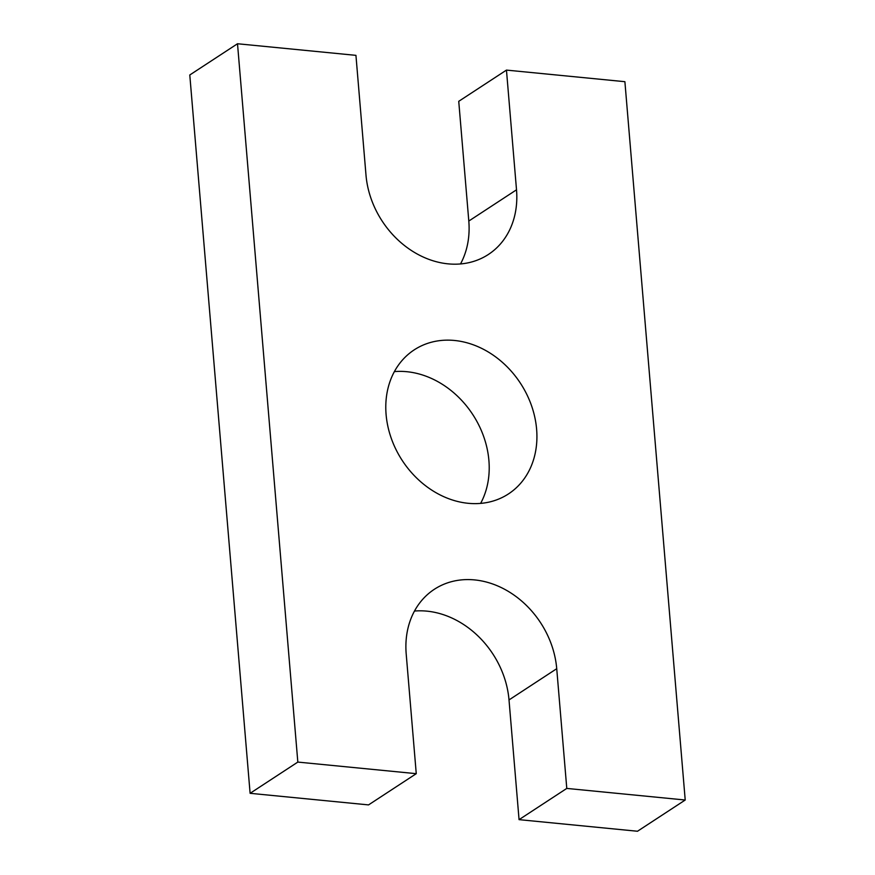 <?xml version="1.0" encoding="UTF-8"?>
<svg xmlns="http://www.w3.org/2000/svg" width="875" height="875" viewBox="0 0 875 875"><rect width="100%" height="100%" fill="white"/><g stroke="black" fill="none" stroke-linecap="round" stroke-linejoin="round"><path stroke-width="1.31" d="M297.828 762.081L237.508 43.75L189.788 74.977L250.108 793.308L368.539 804.902L416.259 773.675L297.828 762.081L250.108 793.308M237.508 43.75L355.939 55.355L365.991 175.066A86.078 70.602 56.8 0 0 411.589 250.633A86.078 70.602 56.8 0 0 488.392 254.461A86.078 70.602 56.8 0 0 516.513 189.809L506.461 70.098L458.741 101.325L468.803 221.047A86.078 70.602 56.8 0 1 460.513 263.944M556.73 668.697L509.009 699.934L519.061 819.645L566.781 788.419L556.73 668.697A86.078 70.602 56.8 0 0 511.131 593.141A86.078 70.602 56.8 0 0 434.328 589.302A86.078 70.602 56.8 0 0 406.197 653.953L416.259 773.675M509.009 699.934A86.078 70.602 56.8 0 0 414.487 611.056M519.061 819.645L637.492 831.25L685.212 800.023L624.892 81.692L506.461 70.098M566.781 788.419L685.212 800.023M468.191 503.3A86.078 70.602 56.8 0 0 508.495 493.905A86.078 70.602 56.8 0 0 520.428 383.228A86.078 70.602 56.8 0 0 414.225 349.858A86.078 70.602 56.8 0 0 391.234 438.222A86.078 70.602 56.8 0 0 468.191 503.3M480.627 503.387A86.078 70.602 56.8 0 0 472.708 414.455A86.078 70.602 56.8 0 0 394.373 371.613M516.513 189.809L468.803 221.047"/></g></svg>
